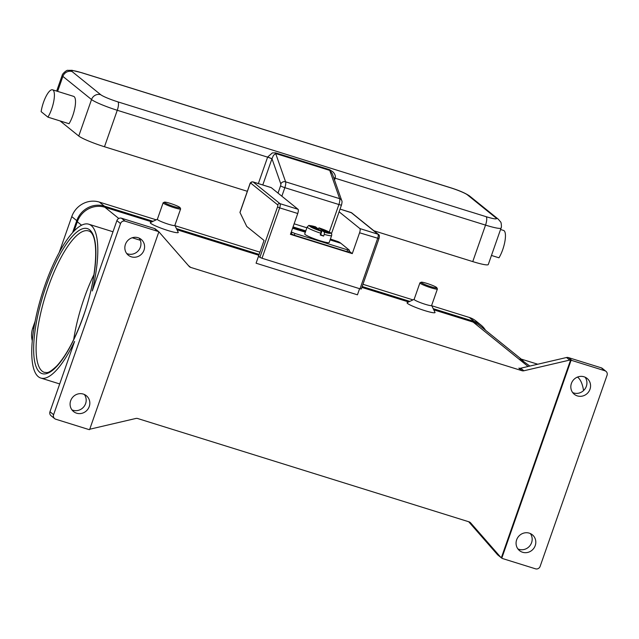 <?xml version="1.0" encoding="UTF-8"?>
<svg xmlns="http://www.w3.org/2000/svg" width="639" height="639" viewBox="0 0 639 639"><rect width="100%" height="100%" fill="white"/><g stroke="black" fill="none" stroke-linecap="round" stroke-linejoin="round"><path stroke-width="0.96" d="M73.701 339.549A74.092 21.894 107.3 0 1 84.204 298.165A74.092 21.894 107.3 0 1 93.957 274.594M120.523 223.578L53.604 414.687L49.962 411.748L74.579 341.442A80.57 23.803 107.3 0 1 40.792 378.048A80.57 23.803 107.3 0 1 38.308 376.706A80.57 23.803 107.3 0 1 43.484 289.579A80.57 23.803 107.3 0 1 88.765 224.209A80.57 23.803 107.3 0 1 91.241 225.559A80.57 23.803 107.3 0 1 92.272 290.945L116.889 220.639L120.523 223.578A3.706 3.514 -51.1 0 1 125.124 221.158L121.482 218.218A3.706 3.514 128.9 0 0 116.889 220.639M158.863 231.821L158.408 231.454A3.706 3.514 -51.1 0 1 158.656 231.637L155.477 229.066A3.706 3.514 128.9 0 0 154.366 228.474L158.001 231.414A3.706 3.514 -51.1 0 1 158.863 231.821L89.596 429.624A3.706 3.514 -51.1 0 1 88.645 429.472L55.761 419.216A3.706 3.514 -51.1 0 1 53.604 414.687M49.962 411.748A3.706 3.514 128.9 0 0 51.016 415.685L54.65 418.625M71.927 409.855A10.184 9.665 128.9 0 0 85.61 403.592A10.184 9.665 128.9 0 0 84.348 394.479M572.009 360.516L568.367 357.576A3.706 3.514 128.9 0 0 566.513 357.513L569.7 360.084A3.706 3.514 -51.1 0 1 570.603 359.989L571.058 360.356A3.706 3.514 -51.1 0 1 572.009 360.516L604.885 370.764A3.706 3.514 -51.1 0 1 607.05 375.293L540.123 566.402A3.706 3.514 -51.1 0 1 535.53 568.822L502.645 558.574A3.706 3.514 -51.1 0 1 501.815 558.182A3.706 3.514 -51.1 0 1 501.791 558.159L501.335 557.791A3.706 3.514 -51.1 0 1 500.664 557.208L470.624 522.862A3.706 3.514 128.9 0 0 469.098 521.863L137.712 418.529A3.706 3.514 128.9 0 0 135.859 418.465L90.043 429.16A3.706 3.514 -51.1 0 1 89.732 429.216M70.665 400.741A10.184 9.665 -51.1 0 1 86.361 395.709A10.184 9.665 -51.1 0 1 89.252 406.532A10.184 9.665 -51.1 0 1 73.557 411.556A10.184 9.665 -51.1 0 1 70.665 400.741M468.714 521.751L497.485 554.636A3.706 3.514 128.9 0 0 497.901 555.035L501.08 557.607M154.366 228.474L121.482 218.218M126.682 253.491A10.184 9.665 128.9 0 0 140.364 247.229A10.184 9.665 128.9 0 0 139.102 238.115M158.656 231.637A3.706 3.514 -51.1 0 1 159.071 232.037L189.12 266.391A3.706 3.514 128.9 0 0 190.646 267.382L188.401 265.568M125.42 244.378A10.184 9.665 -51.1 0 1 141.115 239.345A10.184 9.665 -51.1 0 1 144.007 250.168A10.184 9.665 -51.1 0 1 128.311 255.201A10.184 9.665 -51.1 0 1 125.42 244.378M570.603 359.989L501.335 557.791M569.7 360.084L523.876 370.78L520.697 368.208A3.706 3.514 -51.1 0 1 518.844 368.144L522.031 370.716A3.706 3.514 128.9 0 0 523.876 370.78M522.031 370.716L190.646 267.382M158.001 231.414L125.124 221.158M571.058 360.356L501.791 558.159M516.647 539.811A10.184 9.665 -51.1 0 1 532.335 534.779A10.184 9.665 -51.1 0 1 535.226 545.602A10.184 9.665 -51.1 0 1 519.539 550.634A10.184 9.665 -51.1 0 1 516.647 539.811M571.402 383.448A10.184 9.665 -51.1 0 1 587.097 378.424A10.184 9.665 -51.1 0 1 589.989 389.247A10.184 9.665 -51.1 0 1 574.293 394.271A10.184 9.665 -51.1 0 1 571.402 383.448M572.664 392.57A10.184 9.665 128.9 0 0 586.346 386.307A10.184 9.665 128.9 0 0 585.084 377.186M517.909 548.925A10.184 9.665 128.9 0 0 531.592 542.663A10.184 9.665 128.9 0 0 530.33 533.549M577.512 377.074A80.57 23.803 107.3 0 1 577.768 377.274A80.57 23.803 107.3 0 1 583.567 390.565M529.859 366.067L523.653 361.586A80.57 23.803 -72.7 0 0 522.023 359.893A80.57 23.803 -72.7 0 0 520.178 358.775L537.758 364.222M605.996 371.363L602.361 368.423A3.706 3.514 128.9 0 0 601.251 367.824L604.885 370.764M520.697 368.208L566.513 357.513M431.597 305.37L435.007 312.343A14.817 1.645 -160.7 0 1 424.687 310.594A14.817 1.645 -160.7 0 1 407.211 302.614L414.224 299.292M174.862 225.375L178.233 232.276A14.817 1.645 -160.7 0 1 167.913 230.519A14.817 1.645 -160.7 0 1 150.437 222.54L157.378 219.257M521.168 359.054L479.825 325.658A22.229 21.087 128.9 0 0 473.156 322.096L433.769 309.819M408.585 301.959L361.874 287.398M258.859 255.273L176.995 229.744M151.81 221.893L104.884 207.26A22.229 21.087 128.9 0 0 77.311 221.781L74.044 231.118M359.589 288.676L357.441 294.811L256.079 263.204L264.051 240.44L246.766 226.486L239.992 212.515L249.777 184.559A1.853 0.551 107.3 0 1 250.839 183.193L277.677 204.863A1.853 0.551 107.3 0 1 277.526 206.972L259.881 257.357L258.515 256.255M164.399 202.164L163.233 202.715A9.258 1.03 19.3 0 0 163.137 202.803L157.362 219.305A9.258 1.03 19.3 0 0 168.376 224.209A9.258 1.03 19.3 0 0 174.838 225.431L180.621 208.921A9.258 1.03 19.3 0 0 180.605 208.793L180.038 207.635A8.339 0.927 19.3 0 0 170.134 203.346A8.339 0.927 19.3 0 0 164.399 202.164A8.339 0.927 19.3 0 0 174.231 206.645A8.339 0.927 19.3 0 0 180.038 207.635M163.137 202.803A9.258 1.03 19.3 0 0 174.151 207.699A9.258 1.03 19.3 0 0 180.621 208.921M436.812 287.71L437.38 288.868A9.258 1.03 -160.7 0 1 437.395 288.996L431.613 305.498A9.258 1.03 -160.7 0 1 425.151 304.276A9.258 1.03 -160.7 0 1 414.136 299.379L419.911 282.877A9.258 1.03 -160.7 0 1 420.007 282.789L421.173 282.23A8.339 0.927 -160.7 0 1 426.916 283.412A8.339 0.927 -160.7 0 1 436.812 287.71A8.339 0.927 -160.7 0 1 431.005 286.719A8.339 0.927 -160.7 0 1 421.173 282.23M437.395 288.996A9.258 1.03 -160.7 0 1 430.926 287.774A9.258 1.03 -160.7 0 1 419.911 282.877M568.367 357.576L601.251 367.824M523.653 361.586L520.178 358.775M156.196 219.816L99.341 202.084A22.229 21.087 128.9 0 0 71.768 216.613L59.195 252.533M485.528 330.259A22.229 21.087 128.9 0 0 480.975 325.051L475.967 321.01A22.229 21.087 128.9 0 0 469.306 317.455L431.78 305.754M412.97 299.883L362.96 284.291M259.945 252.165L175.006 225.679M35.121 321.265L32.837 327.799A22.229 21.087 128.9 0 0 32.277 340.771M480.975 325.051A22.229 21.087 128.9 0 0 474.306 321.489L433.218 308.677M409.815 301.384L362.177 286.528M259.162 254.402L176.436 228.602M153.04 221.31L104.349 206.125A22.229 21.087 128.9 0 0 76.776 220.655L72.542 232.732M259.881 257.357L262.022 258.252L279.666 207.867L277.526 206.972M350.875 212.46A3.706 1.094 107.3 0 1 351.011 212.475A3.706 1.094 107.3 0 1 351.123 212.531L377.953 234.209A3.706 1.094 107.3 0 1 377.649 238.419L360.005 288.804L361.243 288.964M360.005 288.804L262.022 258.252M339.109 211.797L359.877 228.57A3.706 1.094 107.3 0 1 359.573 232.78L352.273 253.627L290.441 234.353L297.742 213.506A3.706 1.094 -72.7 0 0 298.054 209.296L271.216 187.618A3.706 1.094 -72.7 0 0 271.104 187.554A3.706 1.094 -72.7 0 0 270.976 187.539M349.102 251.071L352.273 253.627M346.985 251.622L294.275 235.184L294.883 233.451L347.592 249.881L346.985 251.622L348.79 251.966L349.405 250.224L347.592 249.881M294.883 233.451L291.879 232.197L291.272 233.93L294.275 235.184M291.272 233.93L290.737 233.499M330.419 239.026L337.648 241.478A112.065 33.108 -72.7 0 1 340.859 243.275L349.405 250.224M291.352 231.765L291.879 232.197M328.15 232.292L328.518 231.957L329.428 232.692L322.152 230.423L324.388 232.229L324.237 234.337A12.964 1.438 19.3 0 0 331.633 235.551L329.197 242.501A12.964 1.438 -160.7 0 1 320.147 240.783A12.964 1.438 -160.7 0 1 304.723 233.93L307.159 226.981A12.964 1.438 19.3 0 0 320.858 233.283L321.01 231.174L318.773 229.369L310.578 226.358L317.863 228.634L317.719 229.042M320.451 234.457L323.63 236.071A12.964 1.438 -160.7 0 1 321.968 235.575A12.964 1.438 -160.7 0 1 320.251 235.016L320.858 233.283M317.863 228.634L315.498 226.789M322.152 230.423L320.706 234.537M324.237 234.337L323.63 236.071M320.778 230.991L321.241 229.689L328.518 231.957M317.934 229.241L319.005 227.875L321.241 229.689M331.633 235.551C332.064 232.796 331.481 232.748 318.949 227.851L319.005 227.875A11.111 1.238 19.3 0 1 330.139 232.684A11.111 1.238 19.3 0 1 324.388 232.229M305.738 231.046L292.989 227.069M332.296 173.696L341.737 200.614A3.706 3.291 160.7 0 0 341.633 200.342A3.706 3.291 160.7 0 0 339.652 198.673L329.748 170.405L332.296 173.696M333.694 177.65L335.235 178.081C335.683 175.869 334.876 173.768 332.815 171.779L329.644 169.71L275.585 152.849L272.358 152.921L267.661 157.01A7.412 2.189 107.3 0 1 267.613 157.154L258.356 183.585M262.789 184.967L271.902 158.943A11.111 3.283 -72.7 0 0 271.974 158.728L267.661 157.01M329.644 169.71A3.706 1.094 107.3 0 0 329.676 170.094A3.706 1.094 107.3 0 0 329.748 170.405L275.689 153.544L285.593 181.819L339.652 198.673A5.559 1.645 107.3 0 1 338.902 204.528L284.842 187.666A5.559 1.645 -72.7 0 0 285.593 181.819A3.706 3.291 -19.3 0 0 282.789 181.995A3.706 3.291 -19.3 0 0 280.809 183.928L271.974 158.728L273.46 155.349L275.689 153.544A3.706 1.094 107.3 0 1 275.617 153.24A3.706 1.094 107.3 0 1 275.585 152.849M247.333 191.301L104.484 146.754A22.229 2.468 -160.7 0 1 78.757 136.027L60.058 120.923M52.534 89.795L73.653 96.377A16.67 4.928 107.3 0 1 75.035 106.953A16.67 4.928 107.3 0 1 69.052 123.726L47.933 117.145L41.128 111.641A16.67 4.928 107.3 0 1 47.214 94.268A16.67 4.928 107.3 0 1 52.534 89.795A16.67 4.928 107.3 0 1 53.924 100.363A16.67 4.928 107.3 0 1 47.933 117.145M333.758 177.834A3.706 0.415 -160.7 0 1 335.187 178.225L485.536 225.112A22.229 2.468 19.3 0 0 501.056 228.051L488.276 264.538A22.229 2.468 -160.7 0 1 472.756 261.599L373.871 230.759M491.455 255.448L498.979 257.797A16.67 4.928 107.3 0 0 504.97 241.023A16.67 4.928 107.3 0 0 503.58 230.447L500.545 229.497M48.276 286.967A74.092 21.894 107.3 0 1 88.525 230.927C99.716 233.626 97.623 276.839 83.366 316.105C75.17 338.95 66.296 355.58 56.735 366.011C47.486 374.614 47.054 372.241 44.41 372.385A74.092 21.894 107.3 0 1 42.134 371.155A74.092 21.894 107.3 0 1 48.276 286.967M83.421 316.193A75.945 22.437 -72.7 0 0 89.724 229.904A75.945 22.437 -72.7 0 0 46.128 286.072A75.945 22.437 -72.7 0 0 39.834 372.361A75.945 22.437 -72.7 0 0 83.421 316.193M469.729 522.135L470.624 522.862M500.664 557.208L497.485 554.636M104.884 207.26L118.774 218.474M473.156 322.096L528.102 366.482M77.311 221.781L81.584 225.232M104.349 206.125L99.341 202.084M474.306 321.489L469.306 317.455M33.819 328.598L32.837 327.799M76.776 220.655L71.768 216.613M271.216 187.618L253.14 181.979A1.853 1.757 128.9 0 0 250.839 183.193M297.742 213.506L279.666 207.867A3.706 1.094 -72.7 0 0 279.978 203.657A1.853 1.757 128.9 0 0 277.677 204.863M359.573 232.78L378.879 238.579M351.674 212.835A1.853 1.757 128.9 0 0 351.123 212.531L340.06 209.089L351.674 212.835L378.512 234.505A1.853 1.757 -51.1 0 1 378.975 235.088M359.877 228.57L377.953 234.209A1.853 1.757 -51.1 0 1 378.512 234.505C379.51 234.896 379.654 236.278 378.943 238.666L361.299 289.044M298.054 209.296L279.978 203.657L253.14 181.979A3.706 1.094 -72.7 0 0 253.028 181.915A3.706 1.094 -72.7 0 0 252.836 181.915M340.859 243.275L330.099 239.921M305.33 232.197L292.59 228.219M337.648 241.478L330.355 239.202M305.586 231.478L292.838 227.508M315.626 226.829A11.111 1.238 19.3 0 0 309.867 226.366A11.111 1.238 19.3 0 0 321.01 231.174M329.261 232.061L338.902 204.528A3.706 0.415 19.3 0 0 341.026 205.055A3.706 0.415 19.3 0 0 341.49 205.015C342.113 202.491 342.192 201.021 341.737 200.614M472.756 261.599L485.536 225.112A7.412 2.189 -72.7 0 0 486.718 219.768A7.412 2.189 -72.7 0 0 486.151 216.693L117.88 101.857A14.817 1.645 -160.7 0 1 100.722 94.7L72.071 71.552A7.412 7.029 128.9 0 0 62.878 76.4L91.537 99.54A7.412 7.029 -51.1 0 1 100.722 94.7M78.757 136.027L91.537 99.54A22.229 2.468 19.3 0 0 117.264 110.275A7.412 2.189 -72.7 0 0 118.455 104.932A7.412 2.189 -72.7 0 0 117.88 101.857M104.484 146.754L117.264 110.275L267.613 157.154A3.706 0.415 19.3 0 1 270.265 158.121A3.706 0.415 19.3 0 1 271.902 158.943M334.54 180.07L335.187 178.225A7.412 2.189 -72.7 0 0 335.235 178.081M280.809 183.928A1.853 0.551 107.3 0 1 280.553 185.877L278.021 193.114M280.553 185.877A3.706 0.415 19.3 0 0 282.19 186.708A3.706 0.415 19.3 0 0 284.842 187.666L281.855 196.213M72.071 71.552A14.817 1.645 -160.7 0 1 81.944 72.83A7.412 2.189 -72.7 0 0 81.72 72.71L71.975 70.314L67.966 70.37C66.935 69.635 62.119 73.924 62.175 75.37A22.229 2.468 19.3 0 0 62.878 76.4L57.63 91.385M81.944 72.83L450.215 187.674A7.412 2.189 -72.7 0 0 449.992 187.547L81.72 72.71M450.215 187.674A14.817 1.645 -160.7 0 1 467.373 194.823A7.412 7.029 -51.1 0 1 469.593 196.013L498.244 219.153A7.412 7.029 128.9 0 0 496.024 217.971A14.817 1.645 -160.7 0 1 486.151 216.693M467.373 194.823L496.024 217.971M294.132 223.81L306.88 227.788M88.765 224.209L112.991 231.765M132.209 237.756L140.292 240.28M40.792 378.048L59.699 383.943M239.968 212.332L249.721 184.479C250.208 182.506 251.311 181.652 253.028 181.915L271.104 187.554M315.562 226.789C306.017 224.728 309.915 225.208 307.159 226.981M331.417 233.77L341.49 205.015M498.244 219.153L500.545 221.861C501.367 221.997 501.719 228.091 501.056 228.051M469.593 196.013C465.519 193.186 458.986 190.366 449.992 187.547M305.793 230.879L293.053 226.901M56.671 91.081L62.175 75.37"/></g></svg>
